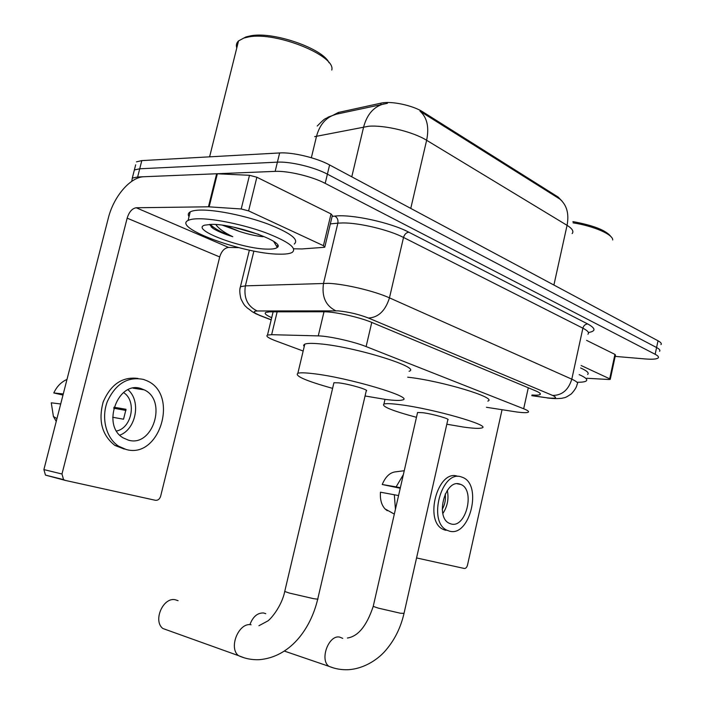 <?xml version="1.0" encoding="UTF-8"?>
<svg xmlns="http://www.w3.org/2000/svg" width="705" height="705" viewBox="0 0 705 705"><rect width="100%" height="100%" fill="white"/><g stroke="black" fill="none" stroke-linecap="round" stroke-linejoin="round"><path stroke-width="1.06" d="M486.441 407.287L517.197 412.055C523.119 412.795 526.785 412.866 528.186 412.249C529.332 411.588 527.825 410.425 523.674 408.759L366.115 346.578C353.866 341.617 328.715 335.994 318.263 335.888L271.637 334.69L267.495 335.078C265.538 336.109 268.332 338.065 275.893 340.92L303.168 351.028M333.773 114.862L338.356 112.465L381.079 103.133C390.896 100.7 412.874 105.336 423.018 111.998L558.193 197.092L562.123 201.207M572.169 233.584C573.985 231.346 572.284 228.596 567.067 225.336C569.235 213.791 566.82 205.023 559.796 199.048L419.995 111.178C427.098 117.435 429.31 127.138 426.631 140.286C413.015 131.747 384.533 124.864 368.521 126.266L314.668 136.638M131.791 181.291L132.293 178.109L137.642 176.99L275.153 171.368L277.4 162.15C290.169 161.348 314.571 167.208 327.393 174.161L656.584 347.53C659.475 349.09 660.47 350.341 659.554 351.293C660.47 350.341 659.475 349.09 656.584 347.53L327.393 174.161C314.571 167.208 290.169 161.348 277.4 162.15L139.731 168.786L277.4 162.15L279.647 152.95C292.425 152.042 316.818 157.911 329.605 164.952L658.012 340.779C660.893 342.357 661.88 343.643 660.964 344.63M135.677 164.829L134.364 169.975L139.731 168.786L134.364 169.975L133.624 172.875M387.433 103.3L336.118 114.236L328.354 117.039C324.362 119.982 327.199 115.876 317.232 126.028M136.435 161.85L141.811 160.599L279.647 152.95M531.984 394.994C536.223 395.32 538.893 395.188 539.986 394.589C541.14 393.831 539.686 392.579 535.633 390.852L371.879 322.458C359.629 317.197 334.329 311.575 323.762 311.769L269.953 311.83L265.873 312.368C264.04 313.399 265.988 315.161 271.698 317.682M275.153 171.368C287.904 170.663 312.333 176.523 325.19 183.37L655.157 354.28C658.056 355.813 659.052 357.047 658.144 357.973C656.602 359.18 652.319 359.506 645.295 358.951L615.183 356.395M581.149 365.525L609.693 378.805L614.936 354.395L615.474 355.012L610.283 379.211M586.604 340.374L614.936 354.395M416.558 557.937L464.26 568.468C465.758 568.547 466.842 567.428 467.503 565.093L502.048 409.737M586.833 378.268L608.873 379.501L610.248 379.369L609.693 378.805M450.962 523.921C465.987 528.759 475.584 489.719 460.753 484.432L459.889 484.123C445.234 478.501 434.791 517.523 449.482 523.374L450.962 523.921M442.837 513.54C447.49 506.428 448.979 498.699 447.314 490.363M442.246 509.371C444.917 504.577 445.912 499.448 445.216 493.985M457.73 476.316C437.875 468.481 423.476 521.392 443.436 529.499L445.604 530.301M461.493 476.985C441.656 469.142 427.239 522.202 447.181 530.31L449.349 531.112C469.865 537.492 482.722 484.405 462.515 477.355L461.493 476.985M403.339 474.676L396.113 486.882L382.242 484.502L400.237 488.257M400.361 487.701L396.113 486.882M387.256 510.693L385 508.887C381.44 504.912 379.933 499.351 380.471 492.196L398.572 495.553M394.324 494.707L395.435 509.257M404.247 470.728L396.095 471.768C390.173 472.253 385.556 476.501 382.242 484.502M572.892 221.599C593.725 225.424 606.441 230.473 611.041 236.765M573.024 222.833C593.83 226.067 613.13 234.536 612.707 239.956M579.175 374.619C585.538 377.422 587.899 379.537 586.252 380.947C585.018 381.854 582.101 382.286 577.518 382.251M580.612 367.975C586.965 370.821 589.309 372.98 587.662 374.443M265.776 613.676L263.538 612.971C257.545 612.76 253.024 616.567 249.984 624.401M417.571 412.478L373.218 606.388L378.259 608.115L400.414 613.235L404.018 613.368L447.807 419.854C450.927 419.149 433.09 414.02 422.877 412.716L417.571 412.478L417.457 412.971M416.461 417.316C392.13 410.759 381.282 406.336 383.917 404.053C386.102 403.348 391.575 403.568 400.325 404.714C433.416 408.812 492.222 425.758 481.823 427.935C479.356 428.728 473.143 428.42 463.203 427.019L446.82 424.216M407.693 377.184C441.251 380.797 498.224 398.034 487.825 401.101M178.092 600.686L175.175 599.726C163.031 597.029 152.721 620.911 162.873 628.508L168.971 630.693M333.923 382.736L284.732 591.451L289.253 593.046L313.179 598.58C317.038 599.206 318.572 599.268 317.805 598.748L366.221 390.984C370.116 390.182 349.504 384.066 338.708 382.859L333.923 382.736L333.773 383.379M332.593 388.367C305.961 380.903 294.382 375.862 297.863 373.253C300.092 372.592 304.983 372.698 312.518 373.571C347.459 377.298 415.448 397.532 402.449 399.964C399.911 400.74 394.21 400.555 385.344 399.4L365.058 395.981M304.199 346.701L303.608 345.212L304.807 344.128C307.098 343.238 312.015 343.132 319.576 343.829C354.65 346.657 422.277 367.737 409.059 371.262M136.232 387.926L136.805 388.728M248.601 210.892L241.207 208.971L208.442 206.803L216.655 173.756L249.491 175.298L256.858 177.228L248.601 210.892L323.428 245.684L331.024 213.923L332.337 215.51L324.89 246.68M256.858 177.228L331.024 213.923M216.655 173.756L144.111 176.726C130.275 176.929 113.558 196.625 108.288 218.224L43.895 469.592L61.978 474.007L127.156 218.153C129.121 211.897 132.152 208.433 136.224 207.755L208.442 206.803M61.978 474.007L63.556 479.611L65.168 480.378L45.472 475.108L43.895 469.592M65.168 480.378L155.444 500.303C157.938 500.532 159.674 499.158 160.661 496.17L219.704 256.946C221.537 251.103 224.498 247.931 228.605 247.429L238.695 247.64M275.267 242.582L274.404 242.59M293.721 248.794L301.89 248.944L323.939 247.34L324.776 247.147L323.428 245.684M128.372 440.131C152.923 447.701 167.649 400.255 144.199 389.847L141.256 388.666C117.947 379.995 101.071 425.785 123.357 437.972L128.372 440.131M119.815 435.152C136.232 429.133 141.3 400.942 128.019 389.786M112.668 417.263L123.534 419.219L126.028 409.288L113.963 407.226M116.581 431.019C132.038 427.891 136.937 400.696 123.534 392.57M137.96 378.435C122.388 376.479 110.791 384.331 103.168 402C98.11 420.841 102.04 435.329 114.95 445.463L124.3 449.076M143.564 379.449C127.781 376.285 115.699 383.652 107.327 401.542C100.956 418.206 106.208 438.334 118.713 446.239L126.045 449.446C159.718 459.449 179.237 394.544 147.063 380.823L143.564 379.449M113.69 408.204L125.957 410.442M66.993 379.422C61.185 382.013 56.788 386.525 53.8 392.949L62.983 395.064M63.274 393.945L53.8 392.949M56.241 421.396L53.421 416.514L51.271 402.811L60.7 403.974M236.783 47.94C235.893 45.208 236.483 42.855 238.537 40.908L245.895 36.951L251.006 35.744C273.822 31.39 323.093 48.698 329.041 62.763M243.525 38.141L248.874 36.88C276.598 31.522 336.197 55.924 331.773 70.042M198.907 218.762C214.69 218.656 243.877 224.745 265.644 232.72C288.433 241.586 297.298 248.134 292.249 252.372C289.834 253.721 285.446 254.311 279.074 254.152C244.908 254.135 172.117 227.9 188.076 220.453C190.174 219.352 193.778 218.788 198.907 218.762M189.019 216.699C187.742 214.672 188.138 213.069 190.218 211.888C192.324 210.742 195.937 210.134 201.066 210.064C216.867 209.852 246.054 215.915 267.768 223.97C290.522 232.941 299.352 239.63 294.267 244.036M209.42 224.41L213.43 228.711C218.092 231.469 224.543 234.139 232.773 236.704C224.234 232.615 218.576 228.552 215.818 224.516M225.891 225.732L239.383 231.425L222.577 225.239M239.383 231.425C248.486 234.351 256.356 236.105 263 236.695M267.68 249.121C242.776 249.218 189.936 229.539 204.653 225.168L211.588 224.357C234.686 223.82 285.939 242.115 277.276 247.429C275.893 248.654 272.694 249.218 267.68 249.121M277.832 245.851L276.281 245.754M233.54 227.169L258.805 234.404M211.209 226.922L213.43 228.711M210.354 224.375C213.932 228.35 221.414 232.456 232.773 236.704M338.356 112.465L338.03 113.831M381.079 103.133L380.744 104.56M423.018 111.998L422.788 112.967M558.193 197.092L557.999 197.946M528.301 387.794L523.674 408.759M277.153 311.821L271.637 334.69M324 311.769L318.263 335.888M371.764 322.414L366.115 346.578M336.232 114.21C326.389 116.924 319.823 124.247 316.554 136.18L311.346 157.735M384.04 103.838C373.87 106.578 367.076 114.263 363.657 126.891L351.769 176.823M553.901 285.049L567.067 225.336L426.631 140.286L410.768 208.407M329.605 164.952L325.19 183.37M658.012 340.779L655.157 354.28M141.811 160.599L137.642 176.99M531.852 395.611L547.679 397.902C556.104 398.704 557.752 397.884 552.605 395.426L368.468 318.043C358.722 314.289 348.658 311.901 338.277 310.879L257.237 310.967C252.372 311.213 253.412 312.747 260.348 315.576L271.196 319.762M239.938 289.182L240.431 286.715L245.384 285.86L328.451 283.348C344.719 283.956 374.663 291.077 389.46 297.863L571.799 379.175C576.805 381.458 578.567 383.159 577.078 384.269C576.813 386.781 574.91 389.971 571.376 393.848C564.502 398.572 564.961 397.356 561.814 398.299C556.034 398.783 554.386 398.677 548.093 398.061L547.018 397.92M332.125 216.391L334.805 216.109C351.222 213.95 390.667 222.507 408.856 232.209L587.741 323.983C585.326 324.097 583.705 325.498 582.885 328.186L571.799 379.175C568.459 389.988 562.061 395.399 552.605 395.426M368.468 318.043C378.426 317.453 385.423 310.729 389.46 297.863L403.524 237.453C388.993 229.874 359.197 222.745 342.824 222.939L337.862 223.159L323.533 283.295C321.55 296.576 325.648 305.741 335.818 310.79M587.741 323.983C595.743 328.363 596.025 331.191 588.596 332.478M587.935 334.232C589.503 332.751 587.82 330.742 582.885 328.186L403.524 237.453C404.52 234.263 406.291 232.518 408.856 232.209M257.237 310.967C247.508 306.358 243.56 297.986 245.384 285.86L253.888 251.05M334.805 216.109C337.343 217.519 338.356 219.863 337.862 223.159L330.337 223.89M260.348 315.576L255.642 313.699M544.974 397.541L531.834 395.69M333.201 667.846L328.935 666.331C319.391 659.871 328.653 634.659 339.59 637.073L342.762 638.369M347.389 638.025C358.096 636.439 366.706 625.899 373.218 606.388L373.28 606.124M244.238 657.827L238.44 655.624C228.261 647.754 238.872 622.118 251.086 624.762M258.938 625.705L267.257 621.264C269.918 620.259 281.771 606.52 284.732 591.451L284.82 591.098M127.156 218.153L219.704 256.946M136.224 207.755L228.605 247.429M217.36 173.765L209.147 206.829M241.207 208.971L249.491 175.298M275.69 242.925L274.606 242.925M273.117 311.83L267.495 335.078M540.215 393.557L539.986 394.589M132.293 178.109L134.364 169.975M271.169 319.885L259.881 315.532C250.046 311.169 252.69 311.539 247.385 308.067C245.076 305.556 244.846 306.825 240.96 298.867C239.603 293.403 239.427 289.358 240.431 286.715L249.376 250.134M457.245 483.789L460.753 484.432M443.436 529.499L447.181 530.31M385 508.887L394.324 514.112M403.956 613.632C400.757 627.468 394.853 639.488 386.252 649.702C379.14 658.452 365.005 668.684 348.288 669.706C341.511 669.988 335.06 668.86 328.935 666.331L284.379 651.085M383.917 404.053L385 399.356M317.726 599.091C310.464 629.741 289.614 657.254 259.14 659.695C251.791 659.968 244.891 658.611 238.44 655.624L162.873 628.508M297.863 373.253L304.807 344.128M63.556 479.611L45.472 475.108M133.13 388.182L144.199 389.847M114.95 445.463L118.713 446.239M53.421 416.514L56.955 418.611M273.743 241.48L277.276 247.429M188.076 220.453L190.218 211.888M209.605 156.836L238.537 40.908"/></g></svg>
